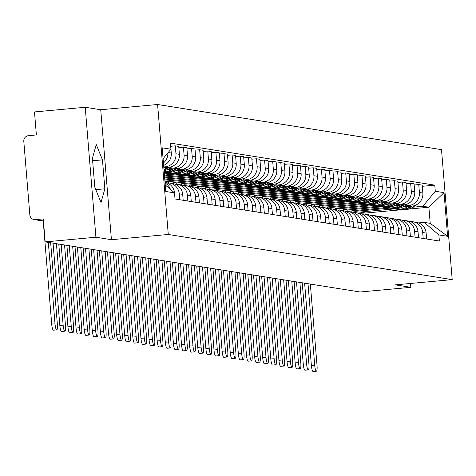 <?xml version="1.0" encoding="UTF-8"?>
<svg xmlns="http://www.w3.org/2000/svg" width="476" height="476" viewBox="0 0 476 476"><rect width="100%" height="100%" fill="white"/><g stroke="black" fill="none" stroke-linecap="round" stroke-linejoin="round"><path stroke-width="0.71" d="M85.228 107.267L95.914 237.232L45.172 241.903L360.094 291.996L410.836 287.325L395.336 284.862L452.2 279.626L441.514 149.66L157.598 104.5L100.734 109.736L85.228 107.267L34.486 111.937L36.378 134.946L28.471 135.672A5.224 5.117 -81 0 0 23.8 141.336L29.845 214.902A5.224 5.117 -81 0 0 35.373 219.632L43.447 220.912M95.914 237.232L111.42 239.702L168.278 234.466L452.2 279.626M45.172 241.903L43.28 218.9L35.373 219.632M410.836 287.325L410.52 283.464M402.809 206.947L412.097 206.09A12.013 11.763 -81 0 0 422.849 193.054L422.194 185.128L418.761 184.581L419.41 192.506A12.013 11.763 99 0 1 408.664 205.543L404.784 205.906M355.34 212.629L355.233 211.326L389.814 208.143M422.706 232.538L426.139 233.085A12.013 11.763 -81 0 0 416.292 222.304L412.859 221.756A12.013 11.763 99 0 1 422.706 232.538L423.188 238.458M426.139 233.085L426.621 239M414.174 185.003L418.761 184.581M410.479 221.626A12.013 11.763 99 0 1 412.859 221.756M386.441 207.59L351.8 210.779L351.907 212.076M394.699 205.656L403.981 204.799A12.013 11.763 -81 0 0 414.733 191.763L414.078 183.837L410.645 183.29L411.3 191.215A12.013 11.763 99 0 1 400.548 204.258L396.669 204.615M347.23 211.338L347.123 210.035L381.698 206.852M418.511 237.708L418.023 231.794A12.013 11.763 -81 0 0 408.176 221.013L404.743 220.465A12.013 11.763 99 0 1 414.59 231.247L415.078 237.167M406.058 183.712L410.645 183.29M402.369 220.334A12.013 11.763 99 0 1 404.743 220.465M378.331 206.298L343.69 209.488L343.791 210.785M386.583 204.365L395.871 203.508A12.013 11.763 -81 0 0 406.617 190.471L405.963 182.546L402.529 181.999L403.184 189.93A12.013 11.763 99 0 1 392.438 202.966L388.553 203.323M339.114 210.047L339.007 208.744L373.589 205.561M410.395 236.417L409.907 230.503A12.013 11.763 -81 0 0 400.066 219.722L396.633 219.174A12.013 11.763 99 0 1 406.474 229.956L406.962 235.876M397.948 182.421L402.529 181.999M394.253 219.043A12.013 11.763 99 0 1 396.633 219.174M370.215 205.007L335.574 208.196L335.681 209.494M378.468 203.073L387.756 202.217A12.013 11.763 -81 0 0 398.501 189.18L397.847 181.255L394.414 180.707L395.068 188.639A12.013 11.763 99 0 1 384.322 201.675L380.437 202.032M330.998 208.756L330.891 207.453L365.473 204.269M402.279 235.132L401.792 229.212A12.013 11.763 -81 0 0 391.95 218.43L388.517 217.883A12.013 11.763 99 0 1 398.358 228.664L398.846 234.585M389.832 181.13L394.414 180.707M386.137 217.752A12.013 11.763 99 0 1 388.517 217.883M362.099 203.716L327.458 206.905L327.565 208.202M370.352 201.782L379.64 200.931A12.013 11.763 -81 0 0 390.385 187.889L389.737 179.964L386.304 179.416L386.952 187.348A12.013 11.763 99 0 1 376.207 200.384L372.321 200.741M322.883 207.465L322.776 206.162L357.357 202.978M394.164 233.841L393.676 227.921A12.013 11.763 -81 0 0 383.834 217.139L380.401 216.592A12.013 11.763 99 0 1 390.243 227.373L390.731 233.294M381.716 179.839L386.304 179.416M378.021 216.461A12.013 11.763 99 0 1 380.401 216.592M353.983 202.431L319.342 205.614L319.45 206.911M362.236 200.491L371.524 199.64A12.013 11.763 -81 0 0 382.27 186.604L381.621 178.673L378.188 178.125L378.837 186.056A12.013 11.763 99 0 1 368.091 199.093L364.205 199.45M314.767 206.173L314.66 204.87L349.241 201.687M386.048 232.55L385.56 226.63A12.013 11.763 -81 0 0 375.719 215.848L372.286 215.301A12.013 11.763 99 0 1 382.127 226.082L382.615 232.002M373.6 178.548L378.188 178.125M369.906 215.176A12.013 11.763 99 0 1 372.286 215.301M345.868 201.14L311.227 204.329L311.334 205.62M354.12 199.2L363.408 198.349A12.013 11.763 -81 0 0 374.154 185.313L373.505 177.381L370.072 176.834L370.721 184.765A12.013 11.763 99 0 1 359.975 197.802L356.09 198.159M306.651 204.888L306.544 203.579L341.125 200.396M377.932 231.259L377.444 225.338A12.013 11.763 -81 0 0 367.603 214.557L364.17 214.01A12.013 11.763 99 0 1 374.011 224.797L374.499 230.711M365.485 177.256L370.072 176.834M361.79 213.885A12.013 11.763 99 0 1 364.17 214.01M337.752 199.849L303.111 203.038L303.218 204.329M346.004 197.909L355.292 197.058A12.013 11.763 -81 0 0 366.044 184.022L365.389 176.09L361.956 175.543L362.605 183.474A12.013 11.763 99 0 1 351.859 196.511L347.98 196.868M298.535 203.597L298.428 202.288L333.01 199.105M369.816 229.968L369.334 224.047A12.013 11.763 -81 0 0 359.487 213.266L356.054 212.718A12.013 11.763 99 0 1 365.901 223.506L366.383 229.42M357.369 175.965L361.956 175.543M353.674 212.594A12.013 11.763 99 0 1 356.054 212.718M329.636 198.557L294.995 201.747L295.102 203.038M337.895 196.618L347.177 195.767A12.013 11.763 -81 0 0 357.928 182.73L357.274 174.799L353.841 174.258L354.495 182.183A12.013 11.763 99 0 1 343.743 195.22L339.864 195.576M290.425 202.306L290.318 201.003L324.894 197.82M361.706 228.676L361.219 222.756A12.013 11.763 -81 0 0 351.371 211.975L347.938 211.427A12.013 11.763 99 0 1 357.785 222.215L358.273 228.129M349.253 174.674L353.841 174.258M345.564 211.302A12.013 11.763 99 0 1 347.938 211.427M321.526 197.266L286.885 200.455L286.986 201.747M329.779 195.333L339.067 194.476A12.013 11.763 -81 0 0 349.812 181.439L349.158 173.508L345.725 172.966L346.379 180.892A12.013 11.763 99 0 1 335.634 193.928L331.748 194.285M282.31 201.015L282.203 199.712L316.784 196.529M353.591 227.385L353.103 221.471A12.013 11.763 -81 0 0 343.261 210.684L339.828 210.142A12.013 11.763 99 0 1 349.67 220.923L350.157 226.838M341.143 173.389L345.725 172.966M337.448 210.011A12.013 11.763 99 0 1 339.828 210.142M313.41 195.975L278.769 199.164L278.876 200.455M321.663 194.041L330.951 193.185A12.013 11.763 -81 0 0 341.697 180.148L341.042 172.217L337.609 171.675L338.263 179.601A12.013 11.763 99 0 1 327.518 192.637L323.632 192.994M274.194 199.724L274.087 198.421L308.668 195.237M345.475 226.094L344.987 220.18A12.013 11.763 -81 0 0 335.146 209.392L331.712 208.851A12.013 11.763 99 0 1 341.554 219.632L342.042 225.547M333.027 172.098L337.609 171.675M329.332 208.72A12.013 11.763 99 0 1 331.712 208.851M305.295 194.684L270.654 197.873L270.761 199.164M313.547 192.75L322.835 191.893A12.013 11.763 -81 0 0 333.581 178.857L332.932 170.932L329.499 170.384L330.148 178.31A12.013 11.763 99 0 1 319.402 191.346L315.517 191.703M266.078 198.433L265.971 197.129L300.552 193.946M337.359 224.803L336.871 218.889A12.013 11.763 -81 0 0 327.03 208.101L323.597 207.56A12.013 11.763 99 0 1 333.438 218.341L333.926 224.255M324.912 170.807L329.499 170.384M321.217 207.429A12.013 11.763 99 0 1 323.597 207.56M297.179 193.393L262.538 196.582L262.645 197.873M305.431 191.459L314.719 190.602A12.013 11.763 -81 0 0 325.465 177.566L324.816 169.64L321.383 169.093L322.032 177.018A12.013 11.763 99 0 1 311.286 190.055L307.401 190.412M257.962 197.141L257.855 195.838L292.437 192.655M329.243 223.512L328.755 217.597A12.013 11.763 -81 0 0 318.914 206.81L315.481 206.269A12.013 11.763 99 0 1 325.322 217.05L325.81 222.964M316.796 169.515L321.383 169.093M313.101 206.138A12.013 11.763 99 0 1 315.481 206.269M289.063 192.102L254.422 195.291L254.529 196.582M297.316 190.168L306.603 189.311A12.013 11.763 -81 0 0 317.349 176.275L316.701 168.349L313.267 167.802L313.916 175.727A12.013 11.763 99 0 1 303.17 188.764L299.285 189.121M249.846 195.85L249.739 194.547L284.321 191.364M321.127 222.221L320.64 216.306A12.013 11.763 -81 0 0 310.798 205.525L307.365 204.977A12.013 11.763 99 0 1 317.206 215.759L317.694 221.673M308.68 168.224L313.267 167.802M304.985 204.847A12.013 11.763 99 0 1 307.365 204.977M280.947 190.811L246.306 194L246.413 195.297M289.2 188.877L298.488 188.02A12.013 11.763 -81 0 0 309.239 174.984L308.585 167.058L305.152 166.511L305.806 174.436A12.013 11.763 99 0 1 295.055 187.473L291.175 187.836M241.731 194.559L241.624 193.256L276.205 190.073M313.012 220.929L312.53 215.015A12.013 11.763 -81 0 0 302.682 204.234L299.249 203.686A12.013 11.763 99 0 1 309.097 214.468L309.578 220.382M300.564 166.933L305.152 166.511M296.869 203.555A12.013 11.763 99 0 1 299.249 203.686M272.831 189.519L238.19 192.709L238.297 194.006M281.09 187.586L290.372 186.729A12.013 11.763 -81 0 0 301.124 173.692L300.469 165.767L297.036 165.22L297.69 173.145A12.013 11.763 99 0 1 286.939 186.181L283.059 186.544M233.621 193.268L233.514 191.965L268.089 188.782M304.902 219.638L304.414 213.724A12.013 11.763 -81 0 0 294.573 202.943L291.133 202.395A12.013 11.763 99 0 1 300.981 213.177L301.469 219.097M292.448 165.642L297.036 165.22M288.759 202.264A12.013 11.763 99 0 1 291.133 202.395M264.721 188.228L230.081 191.417L230.182 192.715M272.974 186.294L282.262 185.438A12.013 11.763 -81 0 0 293.008 172.401L292.353 164.476L288.92 163.928L289.575 171.86A12.013 11.763 99 0 1 278.829 184.896L274.944 185.253M225.505 191.977L225.398 190.674L259.979 187.49M296.786 218.347L296.298 212.433A12.013 11.763 -81 0 0 286.457 201.651L283.024 201.104A12.013 11.763 99 0 1 292.865 211.885L293.353 217.806M284.339 164.351L288.92 163.928M280.644 200.973A12.013 11.763 99 0 1 283.024 201.104M256.606 186.937L221.965 190.126L222.072 191.423M264.858 185.003L274.146 184.147A12.013 11.763 -81 0 0 284.892 171.11L284.237 163.185L280.804 162.637L281.459 170.569A12.013 11.763 99 0 1 270.713 183.605L266.828 183.962M217.389 190.686L217.282 189.383L251.863 186.199M288.67 217.056L288.182 211.142A12.013 11.763 -81 0 0 278.341 200.36L274.908 199.813A12.013 11.763 99 0 1 284.749 210.594L285.237 216.515M276.223 163.06L280.804 162.637M272.528 199.682A12.013 11.763 99 0 1 274.908 199.813M248.49 185.646L213.849 188.835L213.956 190.132M256.743 183.712L266.03 182.855A12.013 11.763 -81 0 0 276.776 169.819L276.128 161.894L272.694 161.346L273.343 169.278A12.013 11.763 99 0 1 262.597 182.314L258.712 182.671M209.273 189.394L209.166 188.091L243.748 184.908M280.554 215.771L280.066 209.851A12.013 11.763 -81 0 0 270.225 199.069L266.792 198.522A12.013 11.763 99 0 1 276.633 209.303L277.121 215.223M268.107 161.769L272.694 161.346M264.412 198.391A12.013 11.763 99 0 1 266.792 198.522M240.374 184.355L205.733 187.544L205.84 188.841M248.627 182.421L257.915 181.57A12.013 11.763 -81 0 0 268.66 168.534L268.012 160.602L264.579 160.055L265.227 167.986A12.013 11.763 99 0 1 254.481 181.023L250.596 181.38M201.158 188.103L201.05 186.8L235.632 183.617M272.439 214.48L271.951 208.559A12.013 11.763 -81 0 0 262.109 197.778L258.676 197.231A12.013 11.763 99 0 1 268.518 208.012L269.005 213.932M259.991 160.477L264.579 160.055M256.296 197.1A12.013 11.763 99 0 1 258.676 197.231M232.258 183.07L197.617 186.253L197.724 187.55M240.511 181.13L249.799 180.279A12.013 11.763 -81 0 0 260.545 167.243L259.896 159.311L256.463 158.764L257.111 166.695A12.013 11.763 99 0 1 246.366 179.732L242.48 180.089M193.042 186.812L192.935 185.509L227.516 182.326M264.323 213.189L263.835 207.268A12.013 11.763 -81 0 0 253.994 196.487L250.56 195.939A12.013 11.763 99 0 1 260.402 206.721L260.89 212.641M251.875 159.186L256.463 158.764M248.18 195.815A12.013 11.763 99 0 1 250.56 195.939M224.142 181.778L189.502 184.968L189.609 186.259M232.395 179.839L241.683 178.988A12.013 11.763 -81 0 0 252.435 165.951L251.78 158.02L248.347 157.473L249.002 165.404A12.013 11.763 99 0 1 238.25 178.44L234.37 178.797M184.926 185.527L184.819 184.218L219.4 181.035M256.207 211.897L255.725 205.977A12.013 11.763 -81 0 0 245.878 195.196L242.445 194.648A12.013 11.763 99 0 1 252.292 205.436L252.774 211.35M243.76 157.895L248.347 157.473M240.065 194.523A12.013 11.763 99 0 1 242.445 194.648M216.027 180.487L181.386 183.676L181.493 184.968M224.285 178.548L233.567 177.697A12.013 11.763 -81 0 0 244.319 164.66L243.664 156.729L240.231 156.182L240.886 164.113A12.013 11.763 99 0 1 230.134 177.149L226.255 177.506M176.816 184.236L176.709 182.927L211.285 179.744M248.097 210.606L247.609 204.686A12.013 11.763 -81 0 0 237.768 193.905L234.329 193.357A12.013 11.763 99 0 1 244.176 204.144L244.664 210.059M235.644 156.604L240.231 156.182M231.955 193.232A12.013 11.763 99 0 1 234.329 193.357M207.917 179.196L173.276 182.385L173.377 183.676M216.169 177.256L225.457 176.406A12.013 11.763 -81 0 0 236.203 163.369L235.549 155.438L232.115 154.896L232.77 162.822A12.013 11.763 99 0 1 222.024 175.858L218.139 176.215M168.7 182.945L168.593 181.642L203.175 178.458M239.981 209.315L239.493 203.395A12.013 11.763 -81 0 0 229.652 192.613L226.219 192.066A12.013 11.763 99 0 1 236.06 202.853L236.548 208.768M227.534 155.319L232.115 154.896M223.839 191.941A12.013 11.763 99 0 1 226.219 192.066M199.801 177.905L165.16 181.094L165.267 182.385M208.054 175.971L217.342 175.114A12.013 11.763 -81 0 0 228.087 162.078L227.433 154.147L224 153.605L224.654 161.531A12.013 11.763 99 0 1 213.908 174.567L210.023 174.924M164.827 179.946L195.059 177.167M231.866 208.024L231.378 202.11A12.013 11.763 -81 0 0 221.536 191.322L218.103 190.781A12.013 11.763 99 0 1 227.945 201.562L228.432 207.476M219.418 154.028L224 153.605M215.723 190.65A12.013 11.763 99 0 1 218.103 190.781M191.685 176.614L164.755 179.095M199.938 174.68L209.226 173.823A12.013 11.763 -81 0 0 219.971 160.787L219.323 152.855L215.89 152.314L216.538 160.239A12.013 11.763 99 0 1 205.793 173.276L201.907 173.633M164.66 177.923L186.943 175.876M223.75 206.733L223.262 200.818A12.013 11.763 -81 0 0 213.421 190.031L209.987 189.49A12.013 11.763 99 0 1 219.829 200.271L220.317 206.185M211.302 152.736L215.89 152.314M207.607 189.359A12.013 11.763 99 0 1 209.987 189.49M183.569 175.323L164.589 177.072M191.822 173.389L201.11 172.532A12.013 11.763 -81 0 0 211.856 159.496L211.207 151.57L207.774 151.023L208.423 158.948A12.013 11.763 99 0 1 197.677 171.985L193.791 172.342M164.494 175.906L178.827 174.585M215.634 205.442L215.146 199.527A12.013 11.763 -81 0 0 205.305 188.74L201.872 188.198A12.013 11.763 99 0 1 211.713 198.98L212.201 204.894M203.187 151.445L207.774 151.023M199.492 188.068A12.013 11.763 99 0 1 201.872 188.198M175.454 174.032L164.422 175.049M183.706 172.098L192.994 171.241A12.013 11.763 -81 0 0 203.74 158.205L203.091 150.279L199.658 149.732L200.307 157.657A12.013 11.763 99 0 1 189.561 170.694L185.676 171.051M164.327 173.883L170.711 173.294M207.518 204.15L207.03 198.236A12.013 11.763 -81 0 0 197.189 187.455L193.756 186.907A12.013 11.763 99 0 1 203.597 197.689L204.085 203.603M195.071 150.154L199.658 149.732M191.376 186.776A12.013 11.763 99 0 1 193.756 186.907M167.338 172.74L164.256 173.026M175.59 170.807L184.878 169.95A12.013 11.763 -81 0 0 195.63 156.913L194.976 148.988L191.542 148.441L192.197 156.366A12.013 11.763 99 0 1 181.445 169.402L177.566 169.759M199.402 202.859L198.92 196.945A12.013 11.763 -81 0 0 189.073 186.164L185.64 185.616A12.013 11.763 99 0 1 195.487 196.398L195.969 202.312M186.955 148.863L191.542 148.441M183.26 185.485A12.013 11.763 99 0 1 185.64 185.616M167.481 169.515L176.763 168.659A12.013 11.763 -81 0 0 187.514 155.622L186.86 147.697L183.427 147.149L184.081 155.075A12.013 11.763 99 0 1 173.329 168.111L169.45 168.474M191.292 201.568L190.805 195.654A12.013 11.763 -81 0 0 180.963 184.872L177.524 184.325A12.013 11.763 99 0 1 187.371 195.106L187.859 201.027M178.839 147.572L183.427 147.149M175.15 184.194A12.013 11.763 99 0 1 177.524 184.325M163.827 167.814L168.653 167.368A12.013 11.763 -81 0 0 179.398 154.331L178.744 146.406L175.311 145.858L175.965 153.784A12.013 11.763 99 0 1 165.22 166.826L163.756 166.957M183.177 200.277L182.689 194.363A12.013 11.763 -81 0 0 172.847 183.581L169.414 183.034A12.013 11.763 99 0 1 179.256 193.815L179.744 199.736M170.729 146.281L175.311 145.858M167.034 182.903A12.013 11.763 99 0 1 169.414 183.034M163.625 165.356A12.013 11.763 -81 0 0 171.283 153.04L170.586 145.109M175.061 198.986L174.573 193.072A12.013 11.763 -81 0 0 165.023 182.338M167.873 152.903A12.013 11.763 99 0 1 163.429 162.941M165.083 183.046A12.013 11.763 99 0 1 170.468 189.412M168.593 181.642L165.16 181.094M176.709 182.927L173.276 182.385M184.819 184.218L181.386 183.676M192.935 185.509L189.502 184.968M201.05 186.8L197.617 186.253M209.166 188.091L205.733 187.544M217.282 189.383L213.849 188.835M225.398 190.674L221.965 190.126M233.514 191.965L230.081 191.417M241.624 193.256L238.19 192.709M249.739 194.547L246.306 194M257.855 195.838L254.422 195.291M265.971 197.129L262.538 196.582M274.087 198.421L270.654 197.873M282.203 199.712L278.769 199.164M290.318 201.003L286.885 200.455M298.428 202.288L294.995 201.747M306.544 203.579L303.111 203.038M314.66 204.87L311.227 204.329M322.776 206.162L319.342 205.614M330.891 207.453L327.458 206.905M339.007 208.744L335.574 208.196M347.123 210.035L343.69 209.488M355.233 211.326L351.8 210.779M366.002 214.301L365.901 213.022L400.518 209.833M408.759 209.077L428.882 207.227L422.902 206.275L412.894 207.191M394.556 208.881L359.915 212.07L360.023 213.367M365.901 213.022L359.915 212.07M418.577 222.911L424.223 222.387L430.209 223.339L428.882 207.227L444.025 192.643L447.613 236.31L438.872 234.924L424.223 222.387M165.237 184.938L174.513 192.875L175.013 198.98L439.378 241.029L438.872 234.924M174.513 192.875L165.773 191.483L162.185 147.816L170.92 149.202L163.078 158.716M422.902 206.275L435.284 191.251L434.778 185.146L170.42 143.097L170.92 149.202M435.284 191.251L444.025 192.643M157.598 104.5L168.278 234.466M100.734 109.736L111.42 239.702M94.807 187.217L101.019 202.496L104.845 188.817L102.465 159.853L96.253 144.567L92.427 158.252L94.807 187.217M422.289 186.294L434.778 185.146M447.613 236.31L430.209 223.339M92.63 160.757L102.465 159.853M95.795 189.65L104.845 188.817M308.002 283.714L314.695 365.157A5.873 1.148 84.7 0 0 316.409 371.197A5.873 1.148 84.7 0 0 317.04 365.532L310.34 284.083M316.409 371.197L313.095 371.5A5.873 1.148 -95.3 0 1 311.381 365.467L304.616 283.172M397.621 209.38A19.843 19.439 -81 0 0 398.037 209.452A19.843 19.439 -81 0 0 412.234 206.078M415.643 205.186A19.843 19.439 99 0 1 399.935 209.749L398.037 209.452M411.056 206.185A19.843 19.439 99 0 1 397.204 209.315L395.306 209.018A19.843 19.439 99 0 1 393.575 208.661M408.295 206.441A19.843 19.439 99 0 1 395.306 209.018M299.886 282.423L306.586 363.866A5.873 1.148 84.7 0 0 308.293 369.906A5.873 1.148 84.7 0 0 308.924 364.241L302.23 282.792M308.293 369.906L304.979 370.209A5.873 1.148 -95.3 0 1 303.266 364.176L296.5 281.881M389.505 208.089A19.843 19.439 -81 0 0 389.921 208.161A19.843 19.439 -81 0 0 404.118 204.787M407.527 203.895A19.843 19.439 99 0 1 391.819 208.464L389.921 208.161M402.94 204.894A19.843 19.439 99 0 1 389.088 208.03L387.19 207.726A19.843 19.439 99 0 1 385.459 207.369M400.179 205.15A19.843 19.439 99 0 1 387.19 207.726M291.77 281.132L298.47 362.575A5.873 1.148 84.7 0 0 300.178 368.614A5.873 1.148 84.7 0 0 300.808 362.95L294.114 281.5M300.178 368.614L296.863 368.918A5.873 1.148 -95.3 0 1 295.156 362.885L288.391 280.59M381.389 206.798A19.843 19.439 -81 0 0 381.806 206.87A19.843 19.439 -81 0 0 396.002 203.496M399.412 202.603A19.843 19.439 99 0 1 383.704 207.173L381.806 206.87M394.824 203.609A19.843 19.439 99 0 1 380.973 206.739L379.075 206.435A19.843 19.439 99 0 1 377.343 206.078M392.063 203.859A19.843 19.439 99 0 1 379.075 206.435M283.654 279.84L290.354 361.284A5.873 1.148 84.7 0 0 292.062 367.323A5.873 1.148 84.7 0 0 292.692 361.659L285.999 280.209M292.062 367.323L288.748 367.627A5.873 1.148 -95.3 0 1 287.04 361.593L280.275 279.299M373.273 205.507A19.843 19.439 -81 0 0 373.69 205.578A19.843 19.439 -81 0 0 387.886 202.205M391.296 201.312A19.843 19.439 99 0 1 375.588 205.882L373.69 205.578M386.708 202.318A19.843 19.439 99 0 1 372.857 205.448L370.959 205.144A19.843 19.439 99 0 1 369.227 204.787M383.948 202.568A19.843 19.439 99 0 1 370.959 205.144M275.545 278.549L282.238 359.993A5.873 1.148 84.7 0 0 283.946 366.032A5.873 1.148 84.7 0 0 284.577 360.368L277.883 278.918M283.946 366.032L280.632 366.336A5.873 1.148 -95.3 0 1 278.924 360.302L272.159 278.008M365.157 204.216A19.843 19.439 -81 0 0 365.574 204.287A19.843 19.439 -81 0 0 379.777 200.914M383.18 200.027A19.843 19.439 99 0 1 367.472 204.591L365.574 204.287M378.593 201.027A19.843 19.439 99 0 1 364.741 204.156L362.843 203.853A19.843 19.439 99 0 1 361.117 203.496M375.832 201.277A19.843 19.439 99 0 1 362.843 203.853M267.429 277.258L274.122 358.708A5.873 1.148 84.7 0 0 275.83 364.741A5.873 1.148 84.7 0 0 276.467 359.077L269.767 277.627M275.83 364.741L272.516 365.044A5.873 1.148 -95.3 0 1 270.808 359.011L264.043 276.717M357.048 202.925A19.843 19.439 -81 0 0 357.458 202.996A19.843 19.439 -81 0 0 371.661 199.623M375.07 198.736A19.843 19.439 99 0 1 359.356 203.3L357.458 202.996M370.483 199.736A19.843 19.439 99 0 1 356.625 202.865L354.727 202.562A19.843 19.439 99 0 1 353.002 202.205M367.716 199.985A19.843 19.439 99 0 1 354.727 202.562M259.313 275.967L266.007 357.416A5.873 1.148 84.7 0 0 267.714 363.45A5.873 1.148 84.7 0 0 268.351 357.785L261.651 276.342M267.714 363.45L264.4 363.753A5.873 1.148 -95.3 0 1 262.692 357.72L255.927 275.431M348.932 201.634A19.843 19.439 -81 0 0 349.348 201.705A19.843 19.439 -81 0 0 363.545 198.331M366.954 197.445A19.843 19.439 99 0 1 351.246 202.008L349.348 201.705M362.367 198.444A19.843 19.439 99 0 1 348.515 201.574L346.617 201.271A19.843 19.439 99 0 1 344.886 200.914M359.6 198.7A19.843 19.439 99 0 1 346.617 201.271M251.197 274.676L257.891 356.125A5.873 1.148 84.7 0 0 259.604 362.159A5.873 1.148 84.7 0 0 260.235 356.494L253.535 275.051M259.604 362.159L256.29 362.468A5.873 1.148 -95.3 0 1 254.577 356.429L247.812 274.14M340.816 200.342A19.843 19.439 -81 0 0 341.232 200.414A19.843 19.439 -81 0 0 355.429 197.046M358.839 196.154A19.843 19.439 99 0 1 343.131 200.717L341.232 200.414M354.251 197.153A19.843 19.439 99 0 1 340.399 200.283L338.501 199.98A19.843 19.439 99 0 1 336.77 199.623M351.49 197.409A19.843 19.439 99 0 1 338.501 199.98M243.081 273.385L249.781 354.834A5.873 1.148 84.7 0 0 251.489 360.868A5.873 1.148 84.7 0 0 252.119 355.203L245.426 273.76M251.489 360.868L248.174 361.177A5.873 1.148 -95.3 0 1 246.461 355.138L239.696 272.849M332.7 199.051A19.843 19.439 -81 0 0 333.117 199.123A19.843 19.439 -81 0 0 347.313 195.755M350.723 194.862A19.843 19.439 99 0 1 335.015 199.426L333.117 199.123M346.135 195.862A19.843 19.439 99 0 1 332.284 198.992L330.386 198.688A19.843 19.439 99 0 1 328.654 198.331M343.375 196.118A19.843 19.439 99 0 1 330.386 198.688M234.965 272.094L241.665 353.543A5.873 1.148 84.7 0 0 243.373 359.576A5.873 1.148 84.7 0 0 244.004 353.912L237.31 272.468M243.373 359.576L240.059 359.886A5.873 1.148 -95.3 0 1 238.351 353.846L231.586 271.558M324.584 197.76A19.843 19.439 -81 0 0 325.001 197.832A19.843 19.439 -81 0 0 339.198 194.464M342.607 193.571A19.843 19.439 99 0 1 326.899 198.135L325.001 197.832M338.019 194.571A19.843 19.439 99 0 1 324.168 197.701L322.27 197.397A19.843 19.439 99 0 1 320.538 197.04M335.259 194.827A19.843 19.439 99 0 1 322.27 197.397M226.85 270.802L233.549 352.252A5.873 1.148 84.7 0 0 235.257 358.285A5.873 1.148 84.7 0 0 235.888 352.621L229.194 271.177M235.257 358.285L231.943 358.595A5.873 1.148 -95.3 0 1 230.235 352.555L223.47 270.267M316.469 196.475A19.843 19.439 -81 0 0 316.885 196.54A19.843 19.439 -81 0 0 331.082 193.173M334.491 192.28A19.843 19.439 99 0 1 318.783 196.844L316.885 196.54M329.904 193.28A19.843 19.439 99 0 1 316.052 196.41L314.154 196.106A19.843 19.439 99 0 1 312.423 195.749M327.143 193.536A19.843 19.439 99 0 1 314.154 196.106M218.74 269.511L225.434 350.961A5.873 1.148 84.7 0 0 227.141 357A5.873 1.148 84.7 0 0 227.772 351.336L221.078 269.886M227.141 357L223.827 357.303A5.873 1.148 -95.3 0 1 222.119 351.264L215.354 268.976M308.353 195.184A19.843 19.439 -81 0 0 308.769 195.249A19.843 19.439 -81 0 0 322.972 191.882M326.375 190.989A19.843 19.439 99 0 1 310.667 195.553L308.769 195.249M321.788 191.989A19.843 19.439 99 0 1 307.936 195.118L306.038 194.815A19.843 19.439 99 0 1 304.313 194.458M319.027 192.245A19.843 19.439 99 0 1 306.038 194.815M210.624 268.22L217.318 349.67A5.873 1.148 84.7 0 0 219.025 355.709A5.873 1.148 84.7 0 0 219.662 350.044L212.962 268.595M219.025 355.709L215.711 356.012A5.873 1.148 -95.3 0 1 214.004 349.973L207.238 267.685M300.243 193.893A19.843 19.439 -81 0 0 300.654 193.964A19.843 19.439 -81 0 0 314.856 190.59M318.265 189.698A19.843 19.439 99 0 1 302.552 194.262L300.654 193.964M313.678 190.697A19.843 19.439 99 0 1 299.82 193.827L297.922 193.53A19.843 19.439 99 0 1 296.197 193.167M310.911 190.953A19.843 19.439 99 0 1 297.922 193.53M202.508 266.929L209.202 348.378A5.873 1.148 84.7 0 0 210.916 354.418A5.873 1.148 84.7 0 0 211.546 348.753L204.847 267.304M210.916 354.418L207.595 354.721A5.873 1.148 -95.3 0 1 205.888 348.682L199.123 266.393M292.127 192.601A19.843 19.439 -81 0 0 292.544 192.673A19.843 19.439 -81 0 0 306.74 189.299M310.15 188.407A19.843 19.439 99 0 1 294.442 192.97L292.544 192.673M305.562 189.406A19.843 19.439 99 0 1 291.711 192.536L289.813 192.239A19.843 19.439 99 0 1 288.081 191.876M302.795 189.662A19.843 19.439 99 0 1 289.813 192.239M194.392 265.644L201.086 347.087A5.873 1.148 84.7 0 0 202.8 353.127A5.873 1.148 84.7 0 0 203.43 347.462L196.731 266.013M202.8 353.127L199.486 353.43A5.873 1.148 -95.3 0 1 197.772 347.391L191.007 265.102M284.011 191.31A19.843 19.439 -81 0 0 284.428 191.382A19.843 19.439 -81 0 0 298.625 188.008M302.034 187.116A19.843 19.439 99 0 1 286.326 191.679L284.428 191.382M297.446 188.115A19.843 19.439 99 0 1 283.595 191.245L281.697 190.947A19.843 19.439 99 0 1 279.965 190.584M294.686 188.371A19.843 19.439 99 0 1 281.697 190.947M186.277 264.353L192.976 345.796A5.873 1.148 84.7 0 0 194.684 351.835A5.873 1.148 84.7 0 0 195.315 346.171L188.621 264.721M194.684 351.835L191.37 352.139A5.873 1.148 -95.3 0 1 189.656 346.106L182.891 263.811M275.896 190.019A19.843 19.439 -81 0 0 276.312 190.091A19.843 19.439 -81 0 0 290.509 186.717M293.918 185.824A19.843 19.439 99 0 1 278.21 190.394L276.312 190.091M289.331 186.824A19.843 19.439 99 0 1 275.479 189.96L273.581 189.656A19.843 19.439 99 0 1 271.85 189.299M286.57 187.08A19.843 19.439 99 0 1 273.581 189.656M178.161 263.061L184.861 344.505A5.873 1.148 84.7 0 0 186.568 350.544A5.873 1.148 84.7 0 0 187.199 344.88L180.505 263.43M186.568 350.544L183.254 350.848A5.873 1.148 -95.3 0 1 181.546 344.814L174.781 262.52M267.78 188.728A19.843 19.439 -81 0 0 268.196 188.799A19.843 19.439 -81 0 0 282.393 185.426M285.802 184.533A19.843 19.439 99 0 1 270.094 189.103L268.196 188.799M281.215 185.533A19.843 19.439 99 0 1 267.363 188.669L265.465 188.365A19.843 19.439 99 0 1 263.734 188.008M278.454 185.789A19.843 19.439 99 0 1 265.465 188.365M170.045 261.77L176.745 343.214A5.873 1.148 84.7 0 0 178.452 349.253A5.873 1.148 84.7 0 0 179.083 343.589L172.389 262.139M178.452 349.253L175.138 349.557A5.873 1.148 -95.3 0 1 173.431 343.523L166.665 261.229M259.664 187.437A19.843 19.439 -81 0 0 260.08 187.508A19.843 19.439 -81 0 0 274.277 184.135M277.686 183.242A19.843 19.439 99 0 1 261.978 187.812L260.08 187.508M273.099 184.248A19.843 19.439 99 0 1 259.247 187.377L257.349 187.074A19.843 19.439 99 0 1 255.618 186.717M270.338 184.498A19.843 19.439 99 0 1 257.349 187.074M161.935 260.479L168.629 341.923A5.873 1.148 84.7 0 0 170.337 347.962A5.873 1.148 84.7 0 0 170.967 342.298L164.274 260.848M170.337 347.962L167.022 348.265A5.873 1.148 -95.3 0 1 165.315 342.232L158.55 259.938M251.548 186.146A19.843 19.439 -81 0 0 251.965 186.217A19.843 19.439 -81 0 0 266.167 182.844M269.571 181.951A19.843 19.439 99 0 1 253.863 186.521L251.965 186.217M264.983 182.957A19.843 19.439 99 0 1 251.132 186.086L249.234 185.783A19.843 19.439 99 0 1 247.508 185.426M262.222 183.206A19.843 19.439 99 0 1 249.234 185.783M153.819 259.188L160.513 340.637A5.873 1.148 84.7 0 0 162.221 346.671A5.873 1.148 84.7 0 0 162.857 341.006L156.158 259.557M162.221 346.671L158.907 346.974A5.873 1.148 -95.3 0 1 157.199 340.941L150.434 258.647M243.438 184.855A19.843 19.439 -81 0 0 243.849 184.926A19.843 19.439 -81 0 0 258.051 181.552M261.461 180.666A19.843 19.439 99 0 1 245.747 185.229L243.849 184.926M256.873 181.665A19.843 19.439 99 0 1 243.016 184.795L241.118 184.492A19.843 19.439 99 0 1 239.392 184.135M254.107 181.915A19.843 19.439 99 0 1 241.118 184.492M145.704 257.897L152.397 339.346A5.873 1.148 84.7 0 0 154.111 345.38A5.873 1.148 84.7 0 0 154.742 339.715L148.042 258.272M154.111 345.38L150.791 345.683A5.873 1.148 -95.3 0 1 149.083 339.65L142.318 257.355M235.322 183.563A19.843 19.439 -81 0 0 235.739 183.635A19.843 19.439 -81 0 0 249.936 180.261M253.345 179.375A19.843 19.439 99 0 1 237.637 183.938L235.739 183.635M248.758 180.374A19.843 19.439 99 0 1 234.906 183.504L233.008 183.2A19.843 19.439 99 0 1 231.276 182.844M245.991 180.63A19.843 19.439 99 0 1 233.008 183.2M137.588 256.606L144.282 338.055A5.873 1.148 84.7 0 0 145.995 344.088A5.873 1.148 84.7 0 0 146.626 338.424L139.926 256.98M145.995 344.088L142.681 344.398A5.873 1.148 -95.3 0 1 140.967 338.359L134.202 256.07M227.207 182.272A19.843 19.439 -81 0 0 227.623 182.344A19.843 19.439 -81 0 0 241.82 178.97M245.229 178.083A19.843 19.439 99 0 1 229.521 182.647L227.623 182.344M240.642 179.083A19.843 19.439 99 0 1 226.79 182.213L224.892 181.909A19.843 19.439 99 0 1 223.161 181.552M237.881 179.339A19.843 19.439 99 0 1 224.892 181.909M129.472 255.315L136.172 336.764A5.873 1.148 84.7 0 0 137.879 342.797A5.873 1.148 84.7 0 0 138.51 337.133L131.816 255.689M137.879 342.797L134.565 343.107A5.873 1.148 -95.3 0 1 132.852 337.067L126.086 254.779M219.091 180.981A19.843 19.439 -81 0 0 219.507 181.053A19.843 19.439 -81 0 0 233.704 177.685M237.113 176.792A19.843 19.439 99 0 1 221.405 181.356L219.507 181.053M232.526 177.792A19.843 19.439 99 0 1 218.674 180.922L216.776 180.618A19.843 19.439 99 0 1 215.045 180.261M229.765 178.048A19.843 19.439 99 0 1 216.776 180.618M121.356 254.023L128.056 335.473A5.873 1.148 84.7 0 0 129.764 341.506A5.873 1.148 84.7 0 0 130.394 335.842L123.7 254.398M129.764 341.506L126.449 341.816A5.873 1.148 -95.3 0 1 124.742 335.776L117.977 253.488M210.975 179.69A19.843 19.439 -81 0 0 211.392 179.761A19.843 19.439 -81 0 0 225.588 176.394M228.998 175.501A19.843 19.439 99 0 1 213.29 180.065L211.392 179.761M224.41 176.501A19.843 19.439 99 0 1 210.559 179.63L208.661 179.327A19.843 19.439 99 0 1 206.929 178.97M221.649 176.757A19.843 19.439 99 0 1 208.661 179.327M113.24 252.732L119.94 334.182A5.873 1.148 84.7 0 0 121.648 340.215A5.873 1.148 84.7 0 0 122.278 334.551L115.585 253.107M121.648 340.215L118.334 340.524A5.873 1.148 -95.3 0 1 116.626 334.485L109.861 252.197M202.859 178.399A19.843 19.439 -81 0 0 203.276 178.47A19.843 19.439 -81 0 0 217.472 175.103M220.882 174.21A19.843 19.439 99 0 1 205.174 178.774L203.276 178.47M216.294 175.21A19.843 19.439 99 0 1 202.443 178.339L200.545 178.036A19.843 19.439 99 0 1 198.813 177.679M213.534 175.465A19.843 19.439 99 0 1 200.545 178.036M105.131 251.441L111.824 332.891A5.873 1.148 84.7 0 0 113.532 338.93A5.873 1.148 84.7 0 0 114.163 333.265L107.469 251.816M113.532 338.93L110.218 339.233A5.873 1.148 -95.3 0 1 108.51 333.194L101.745 250.906M194.744 177.114A19.843 19.439 -81 0 0 195.16 177.179A19.843 19.439 -81 0 0 209.363 173.811M212.766 172.919A19.843 19.439 99 0 1 197.058 177.483L195.16 177.179M208.179 173.918A19.843 19.439 99 0 1 194.327 177.048L192.429 176.745A19.843 19.439 99 0 1 190.703 176.388M205.418 174.174A19.843 19.439 99 0 1 192.429 176.745M97.015 250.15L103.709 331.599A5.873 1.148 84.7 0 0 105.416 337.639A5.873 1.148 84.7 0 0 106.053 331.974L99.353 250.525M105.416 337.639L102.102 337.942A5.873 1.148 -95.3 0 1 100.394 331.903L93.629 249.614M186.634 175.822A19.843 19.439 -81 0 0 187.044 175.894A19.843 19.439 -81 0 0 201.247 172.52M204.656 171.628A19.843 19.439 99 0 1 188.942 176.191L187.044 175.894M200.069 172.627A19.843 19.439 99 0 1 186.211 175.757L184.313 175.454A19.843 19.439 99 0 1 182.588 175.097M197.302 172.883A19.843 19.439 99 0 1 184.313 175.454M88.899 248.859L95.593 330.308A5.873 1.148 84.7 0 0 97.306 336.348A5.873 1.148 84.7 0 0 97.937 330.683L91.237 249.234M97.306 336.348L93.986 336.651A5.873 1.148 -95.3 0 1 92.279 330.612L85.513 248.323M178.518 174.531A19.843 19.439 -81 0 0 178.934 174.603A19.843 19.439 -81 0 0 193.131 171.229M196.54 170.337A19.843 19.439 99 0 1 180.832 174.9L178.934 174.603M191.953 171.336A19.843 19.439 99 0 1 178.101 174.466L176.203 174.168A19.843 19.439 99 0 1 174.472 173.805M189.186 171.592A19.843 19.439 99 0 1 176.203 174.168M80.783 247.568L87.477 329.017A5.873 1.148 84.7 0 0 89.191 335.056A5.873 1.148 84.7 0 0 89.821 329.392L83.121 247.942M89.191 335.056L85.876 335.36A5.873 1.148 -95.3 0 1 84.163 329.321L77.398 247.032M170.402 173.24A19.843 19.439 -81 0 0 170.819 173.312A19.843 19.439 -81 0 0 185.015 169.938M188.425 169.045A19.843 19.439 99 0 1 172.717 173.609L170.819 173.312M183.837 170.045A19.843 19.439 99 0 1 169.986 173.175L168.088 172.877A19.843 19.439 99 0 1 166.356 172.514M181.076 170.301A19.843 19.439 99 0 1 168.088 172.877M72.667 246.282L79.367 327.726A5.873 1.148 84.7 0 0 81.075 333.765A5.873 1.148 84.7 0 0 81.705 328.101L75.012 246.651M81.075 333.765L77.761 334.069A5.873 1.148 -95.3 0 1 76.047 328.029L69.282 245.741M164.19 172.193A19.843 19.439 -81 0 0 176.899 168.647M180.309 167.754A19.843 19.439 99 0 1 164.601 172.318L164.19 172.258M175.721 168.754A19.843 19.439 99 0 1 164.178 172.11M172.961 169.01A19.843 19.439 99 0 1 164.155 171.782M64.552 244.991L71.251 326.435A5.873 1.148 84.7 0 0 72.959 332.474A5.873 1.148 84.7 0 0 73.59 326.81L66.896 245.36M72.959 332.474L69.645 332.778A5.873 1.148 -95.3 0 1 67.937 326.744L61.172 244.45M163.994 169.855A19.843 19.439 -81 0 0 168.784 167.356M172.193 166.463A19.843 19.439 99 0 1 164.065 170.705M167.606 167.463A19.843 19.439 99 0 1 163.958 169.42M164.845 167.719A19.843 19.439 99 0 1 163.863 168.278M56.436 243.7L63.135 325.144A5.873 1.148 84.7 0 0 64.843 331.183A5.873 1.148 84.7 0 0 65.474 325.519L58.78 244.069M64.843 331.183L61.529 331.486A5.873 1.148 -95.3 0 1 59.821 325.453L53.056 243.159M164.077 165.172A19.843 19.439 99 0 1 163.643 165.547M48.326 242.409L55.02 323.853A5.873 1.148 84.7 0 0 56.727 329.892A5.873 1.148 84.7 0 0 57.358 324.227L50.664 242.778M56.727 329.892L53.413 330.195A5.873 1.148 -95.3 0 1 51.706 324.162L43.227 221.037M165.22 166.826L168.653 167.368M173.329 168.111L176.763 168.659M181.445 169.402L184.878 169.95M189.561 170.694L192.994 171.241M197.677 171.985L201.11 172.532M205.793 173.276L209.226 173.823M213.908 174.567L217.342 175.114M222.024 175.858L225.457 176.406M230.134 177.149L233.567 177.697M238.25 178.44L241.683 178.988M246.366 179.732L249.799 180.279M254.481 181.023L257.915 181.57M262.597 182.314L266.03 182.855M270.713 183.605L274.146 184.147M278.829 184.896L282.262 185.438M286.939 186.181L290.372 186.729M295.055 187.473L298.488 188.02M303.17 188.764L306.603 189.311M311.286 190.055L314.719 190.602M319.402 191.346L322.835 191.893M327.518 192.637L330.951 193.185M335.634 193.928L339.067 194.476M343.743 195.22L347.177 195.767M351.859 196.511L355.292 197.058M359.975 197.802L363.408 198.349M368.091 199.093L371.524 199.64M376.207 200.384L379.64 200.931M384.322 201.675L387.756 202.217M392.438 202.966L395.871 203.508M400.548 204.258L403.981 204.799M408.664 205.543L412.097 206.09M179.256 193.815L182.689 194.363M187.371 195.106L190.805 195.654M195.487 196.398L198.92 196.945M203.597 197.689L207.03 198.236M211.713 198.98L215.146 199.527M219.829 200.271L223.262 200.818M227.945 201.562L231.378 202.11M236.06 202.853L239.493 203.395M244.176 204.144L247.609 204.686M252.292 205.436L255.725 205.977M260.402 206.721L263.835 207.268M268.518 208.012L271.951 208.559M276.633 209.303L280.066 209.851M284.749 210.594L288.182 211.142M292.865 211.885L296.298 212.433M300.981 213.177L304.414 213.724M309.097 214.468L312.53 215.015M317.206 215.759L320.64 216.306M325.322 217.05L328.755 217.597M333.438 218.341L336.871 218.889M341.554 219.632L344.987 220.18M349.67 220.923L353.103 221.471M357.785 222.215L361.219 222.756M365.901 223.506L369.334 224.047M374.011 224.797L377.444 225.338M382.127 226.082L385.56 226.63M390.243 227.373L393.676 227.921M398.358 228.664L401.792 229.212M406.474 229.956L409.907 230.503M414.59 231.247L418.023 231.794M175.965 153.784L179.398 154.331M184.081 155.075L187.514 155.622M192.197 156.366L195.63 156.913M200.307 157.657L203.74 158.205M208.423 158.948L211.856 159.496M216.538 160.239L219.971 160.787M224.654 161.531L228.087 162.078M232.77 162.822L236.203 163.369M240.886 164.113L244.319 164.66M249.002 165.404L252.435 165.951M257.111 166.695L260.545 167.243M265.227 167.986L268.66 168.534M273.343 169.278L276.776 169.819M281.459 170.569L284.892 171.11M289.575 171.86L293.008 172.401M297.69 173.145L301.124 173.692M305.806 174.436L309.239 174.984M313.916 175.727L317.349 176.275M322.032 177.018L325.465 177.566M330.148 178.31L333.581 178.857M338.263 179.601L341.697 180.148M346.379 180.892L349.812 181.439M354.495 182.183L357.928 182.73M362.605 183.474L366.044 184.022M370.721 184.765L374.154 185.313M378.837 186.056L382.27 186.604M386.952 187.348L390.385 187.889M395.068 188.639L398.501 189.18M403.184 189.93L406.617 190.471M411.3 191.215L414.733 191.763M419.41 192.506L422.849 193.054M168.165 152.546L171.283 153.04M311.381 365.467L314.695 365.157M303.266 364.176L306.586 363.866M295.156 362.885L298.47 362.575M287.04 361.593L290.354 361.284M278.924 360.302L282.238 359.993M270.808 359.011L274.122 358.708M262.692 357.72L266.007 357.416M254.577 356.429L257.891 356.125M246.461 355.138L249.781 354.834M238.351 353.846L241.665 353.543M230.235 352.555L233.549 352.252M222.119 351.264L225.434 350.961M214.004 349.973L217.318 349.67M205.888 348.682L209.202 348.378M197.772 347.391L201.086 347.087M189.656 346.106L192.976 345.796M181.546 344.814L184.861 344.505M173.431 343.523L176.745 343.214M165.315 342.232L168.629 341.923M157.199 340.941L160.513 340.637M149.083 339.65L152.397 339.346M140.967 338.359L144.282 338.055M132.852 337.067L136.172 336.764M124.742 335.776L128.056 335.473M116.626 334.485L119.94 334.182M108.51 333.194L111.824 332.891M100.394 331.903L103.709 331.599M92.279 330.612L95.593 330.308M84.163 329.321L87.477 329.017M76.047 328.029L79.367 327.726M67.937 326.744L71.251 326.435M59.821 325.453L63.135 325.144M51.706 324.162L55.02 323.853M43.459 221.072L34.129 219.591"/></g></svg>

